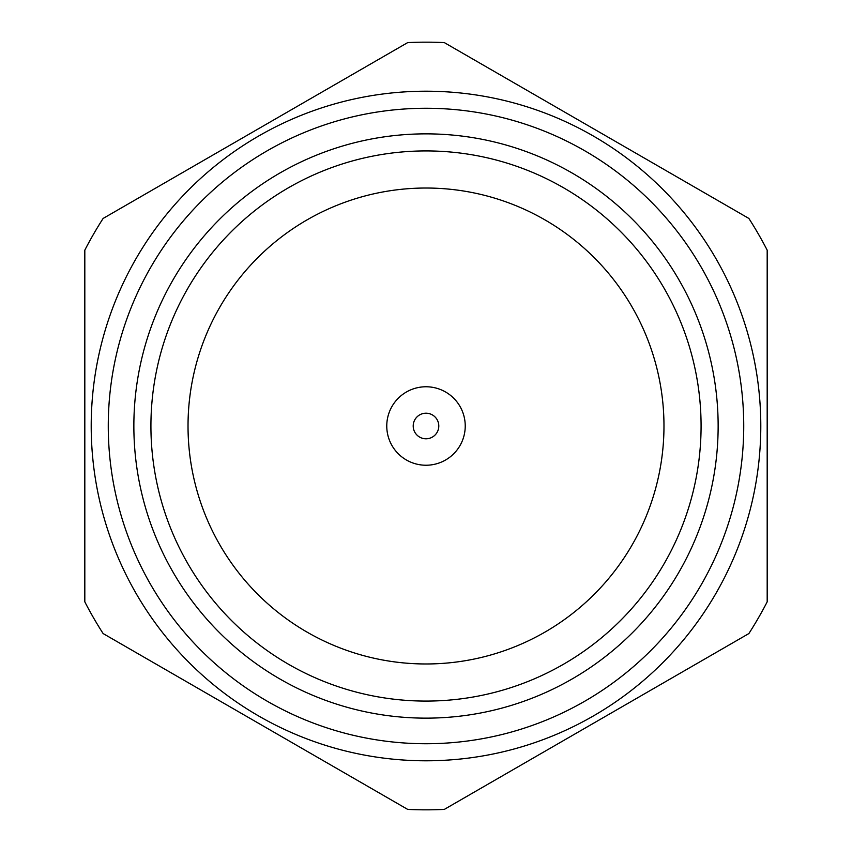 <?xml version="1.0" encoding="UTF-8"?>
<svg xmlns="http://www.w3.org/2000/svg" width="852" height="852" viewBox="0 0 852 852"><rect width="100%" height="100%" fill="white"/><g stroke="black" fill="none" stroke-linecap="round" stroke-linejoin="round"><path stroke-width="1.28" d="M465.235 426A39.235 39.235 0 0 0 426 386.765A39.235 39.235 0 0 0 386.765 426A39.235 39.235 0 0 0 426 465.235A39.235 39.235 0 0 0 465.235 426M438.791 426A12.791 12.791 0 0 0 426 413.209A12.791 12.791 0 0 0 413.209 426A12.791 12.791 0 0 0 426 438.791A12.791 12.791 0 0 0 438.791 426M91.207 426A334.793 334.793 0 0 0 426 760.793A334.793 334.793 0 0 0 760.793 426A334.793 334.793 0 0 0 426 91.207A334.793 334.793 0 0 0 91.207 426A334.793 334.793 0 0 0 426 760.793A334.793 334.793 0 0 0 760.793 426M150.921 426A275.079 275.079 0 0 0 426 701.079A275.079 275.079 0 0 0 701.079 426A275.079 275.079 0 0 0 426 150.921A275.079 275.079 0 0 0 150.921 426A275.079 275.079 0 0 1 426 150.921A275.079 275.079 0 0 1 701.079 426M663.974 426A237.974 237.974 0 0 0 426 188.026A237.974 237.974 0 0 0 188.026 426A237.974 237.974 0 0 0 426 663.974A237.974 237.974 0 0 0 663.974 426M84.817 601.842L84.817 250.158A383.837 383.837 0 0 1 103.124 218.442L407.693 42.6A383.837 383.837 0 0 1 444.307 42.6L748.876 218.442A383.837 383.837 0 0 1 767.183 250.158L767.183 601.842A383.837 383.837 0 0 1 748.876 633.558L444.307 809.4A383.837 383.837 0 0 1 407.693 809.4L103.124 633.558A383.837 383.837 0 0 1 84.817 601.842M108.268 426A317.732 317.732 0 0 0 426 743.732A317.732 317.732 0 0 0 743.732 426A317.732 317.732 0 0 0 426 108.268A317.732 317.732 0 0 0 108.268 426M133.86 426A292.14 292.14 0 0 0 426 718.14A292.14 292.14 0 0 0 718.14 426A292.14 292.14 0 0 0 426 133.86A292.14 292.14 0 0 0 133.86 426"/></g></svg>
